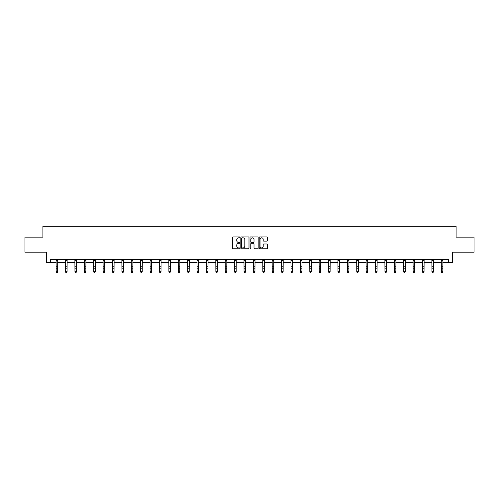 <?xml version="1.0" encoding="UTF-8"?>
<svg xmlns="http://www.w3.org/2000/svg" width="499" height="499" viewBox="0 0 499 499"><rect width="100%" height="100%" fill="white"/><g stroke="black" fill="none" stroke-linecap="round" stroke-linejoin="round"><path stroke-width="0.75" d="M239.863 237.362A0.412 0.412 0 0 0 239.451 236.95L233.17 236.95A0.593 0.593 0 0 0 232.578 237.543L232.578 248.178A0.593 0.593 0 0 0 233.17 248.77L239.451 248.77A0.412 0.412 0 0 0 239.863 248.359A0.412 0.412 0 0 0 239.451 247.941L238.641 247.941A1.89 1.89 0 0 1 236.751 246.051L236.751 245.165A1.89 1.89 0 0 1 238.641 243.275L239.451 243.275A0.412 0.412 0 0 0 239.863 242.857A0.412 0.412 0 0 0 239.451 242.445L238.641 242.445A1.89 1.89 0 0 1 236.751 240.555L236.751 239.67A1.89 1.89 0 0 1 238.641 237.78L239.451 237.78A0.412 0.412 0 0 0 239.863 237.362M266.772 241.117A0.593 0.593 0 0 0 267.364 240.524L267.364 237.543A0.593 0.593 0 0 0 266.772 236.95L259.798 236.95A0.593 0.593 0 0 0 259.206 237.543L259.206 248.178A0.593 0.593 0 0 0 259.798 248.77L266.772 248.77A0.593 0.593 0 0 0 267.364 248.178L267.364 244.572A0.593 0.593 0 0 0 266.772 243.986L263.79 243.986A0.593 0.593 0 0 0 263.198 244.572L263.198 246.363A1.578 1.578 0 0 1 261.619 247.941A1.578 1.578 0 0 1 260.035 246.363L260.035 239.358A1.578 1.578 0 0 1 261.619 237.78A1.578 1.578 0 0 1 263.198 239.358L263.198 240.524A0.593 0.593 0 0 0 263.79 241.117L266.772 241.117M50.542 262.43L50.542 259.418L448.458 259.418L448.458 262.43L452.674 262.43L452.674 252.195L474.05 252.195L474.05 237.137L456.105 237.137L456.105 226.303L42.895 226.303L42.895 237.137L24.95 237.137L24.95 252.195L46.326 252.195L46.326 262.43L56.175 262.43M248.982 237.543A0.593 0.593 0 0 0 248.39 236.95L241.416 236.95A0.593 0.593 0 0 0 240.824 237.543L240.824 248.178A0.593 0.593 0 0 0 241.416 248.77L248.39 248.77A0.593 0.593 0 0 0 248.982 248.178L248.982 237.543M250.61 236.95L257.584 236.95A0.593 0.593 0 0 1 258.176 237.543L258.176 248.178A0.593 0.593 0 0 1 257.584 248.77L254.596 248.77A0.593 0.593 0 0 1 254.01 248.178L254.01 243.868A0.593 0.593 0 0 0 253.417 243.275L251.434 243.275A0.593 0.593 0 0 0 250.847 243.868L250.847 248.359A0.412 0.412 0 0 1 250.429 248.77A0.412 0.412 0 0 1 250.018 248.359L250.018 237.543A0.593 0.593 0 0 1 250.61 236.95M57.678 262.43L65.569 262.43M67.072 262.43L74.962 262.43M76.466 262.43L84.356 262.43M85.859 262.43L93.75 262.43M95.253 262.43L103.143 262.43M104.647 262.43L112.537 262.43M114.04 262.43L121.931 262.43M123.434 262.43L131.324 262.43M132.828 262.43L140.718 262.43M142.221 262.43L150.112 262.43M151.615 262.43L159.505 262.43M161.009 262.43L168.899 262.43M170.402 262.43L178.293 262.43M179.796 262.43L187.686 262.43M189.19 262.43L197.08 262.43M198.583 262.43L206.474 262.43M207.983 262.43L215.867 262.43M217.377 262.43L225.261 262.43M226.771 262.43L234.655 262.43M236.164 262.43L244.048 262.43M245.558 262.43L253.442 262.43M254.952 262.43L262.836 262.43M264.345 262.43L272.229 262.43M273.739 262.43L281.623 262.43M283.133 262.43L291.017 262.43M292.526 262.43L300.417 262.43M301.92 262.43L309.81 262.43M311.314 262.43L319.204 262.43M320.707 262.43L328.598 262.43M330.101 262.43L337.991 262.43M339.495 262.43L347.385 262.43M348.888 262.43L356.779 262.43M358.282 262.43L366.172 262.43M367.676 262.43L375.566 262.43M377.069 262.43L384.96 262.43M386.463 262.43L394.353 262.43M395.857 262.43L403.747 262.43M405.25 262.43L413.141 262.43M414.644 262.43L422.534 262.43M424.038 262.43L431.928 262.43M433.431 262.43L441.322 262.43M442.825 262.43L448.458 262.43M242.065 237.78A0.412 0.412 0 0 0 241.653 238.191L241.653 247.529A0.412 0.412 0 0 0 242.065 247.941L242.926 247.941A1.89 1.89 0 0 0 244.816 246.051L244.816 239.67A1.89 1.89 0 0 0 242.926 237.78L242.065 237.78M254.01 239.389A1.578 1.578 0 0 0 252.425 237.805A1.578 1.578 0 0 0 250.847 239.389L250.847 241.853A0.593 0.593 0 0 0 251.434 242.445L253.417 242.445A0.593 0.593 0 0 0 254.01 241.853L254.01 239.389M57.229 272.566L57.678 271.699L57.753 259.418L56.1 259.43L56.175 271.699L57.678 271.699L57.229 272.697L56.624 272.566L57.229 272.697M56.624 272.697L56.175 272.036L56.624 272.566M66.623 272.566L67.072 271.699L67.147 259.418L65.494 259.43L65.569 271.699L67.072 271.699L66.623 272.697L66.018 272.566L66.623 272.697M66.018 272.697L65.569 272.036L66.018 272.566M76.016 272.566L76.466 271.699L76.54 259.418L74.887 259.43L74.962 271.699L76.466 271.699L76.016 272.697L75.411 272.566L76.016 272.697M75.411 272.697L74.962 272.036L75.411 272.566M85.41 272.566L85.859 271.699L85.934 259.418L84.281 259.43L84.356 271.699L85.859 271.699L85.41 272.697L84.805 272.566L85.41 272.697M84.805 272.697L84.356 272.036L84.805 272.566M94.804 272.566L95.253 271.699L95.328 259.418L93.675 259.43L93.75 271.699L95.253 271.699L94.804 272.697L94.199 272.566L94.804 272.697M94.199 272.697L93.75 272.036L94.199 272.566M104.197 272.566L104.647 271.699L104.721 259.418L103.068 259.43L103.143 271.699L104.647 271.699L104.197 272.697L103.592 272.566L104.197 272.697M103.592 272.697L103.143 272.036L103.592 272.566M113.591 272.566L114.04 271.699L114.115 259.418L112.462 259.43L112.537 271.699L114.04 271.699L113.591 272.697L112.986 272.566L113.591 272.697M112.986 272.697L112.537 272.036L112.986 272.566M122.985 272.566L123.434 271.699L123.509 259.418L121.856 259.43L121.931 271.699L123.434 271.699L122.985 272.697L122.38 272.566L122.985 272.697M122.38 272.697L121.931 272.036L122.38 272.566M132.378 272.566L132.828 271.699L132.902 259.418L131.249 259.43L131.324 271.699L132.828 271.699L132.378 272.697L131.773 272.566L132.378 272.697M131.773 272.697L131.324 272.036L131.773 272.566M141.772 272.566L142.221 271.699L142.302 259.418L140.643 259.43L140.718 271.699L142.221 271.699L141.772 272.697L141.167 272.566L141.772 272.697M141.167 272.697L140.718 272.036L141.167 272.566M151.166 272.566L151.615 271.699L151.696 259.418L150.043 259.43L150.112 271.699L151.615 271.699L151.166 272.697L150.561 272.566L151.166 272.697M150.561 272.697L150.112 272.036L150.561 272.566M160.559 272.566L161.009 271.699L161.09 259.418L159.437 259.43L159.505 271.699L161.009 271.699L160.559 272.697L159.954 272.566L160.559 272.697M159.954 272.697L159.505 272.036L159.954 272.566M169.953 272.566L170.402 271.699L170.483 259.418L168.83 259.43L168.899 271.699L170.402 271.699L169.953 272.697L169.348 272.566L169.953 272.697M169.348 272.697L168.899 272.036L169.348 272.566M178.218 259.418L178.293 271.699L179.796 271.699L179.347 272.697L178.742 272.566L179.347 272.697M179.347 272.566L179.796 271.699L179.877 259.418M178.742 272.697L178.293 272.036L178.742 272.566M188.741 272.566L189.19 271.699L189.271 259.418L187.618 259.43L187.686 271.699L189.19 271.699L188.741 272.697L188.142 272.566L188.741 272.697M188.142 272.697L187.686 272.036L188.142 272.566M198.134 272.566L198.583 271.699L198.664 259.418L197.011 259.43L197.08 271.699L198.583 271.699L198.134 272.697L197.535 272.566L198.134 272.697M197.535 272.697L197.08 272.036L197.535 272.566M207.528 272.566L207.983 271.699L208.058 259.418L206.405 259.43L206.474 271.699L207.983 271.699L207.528 272.697L206.929 272.566L207.528 272.697M206.929 272.697L206.474 272.036L206.929 272.566M216.922 272.566L217.377 271.699L217.452 259.418L215.799 259.43L215.867 271.699L217.377 271.699L216.922 272.697L216.323 272.566L216.922 272.697M216.323 272.697L215.867 272.036L216.323 272.566M225.186 259.418L225.261 271.699L226.771 271.699L226.315 272.697L225.716 272.566L226.315 272.697M226.315 272.566L226.771 271.699L226.845 259.418M225.716 272.697L225.261 272.036L225.716 272.566M235.709 272.566L236.164 271.699L236.239 259.418L234.586 259.43L234.655 271.699L236.164 271.699L235.709 272.697L235.11 272.566L235.709 272.697M235.11 272.697L234.655 272.036L235.11 272.566M245.103 272.566L245.558 271.699L245.633 259.418L243.98 259.43L244.048 271.699L245.558 271.699L245.103 272.697L244.504 272.566L245.103 272.697M244.504 272.697L244.048 272.036L244.504 272.566M254.496 272.566L254.952 271.699L255.026 259.418L253.373 259.43L253.442 271.699L254.952 271.699L254.496 272.697L253.897 272.566L254.496 272.697M253.897 272.697L253.442 272.036L253.897 272.566M263.89 272.566L264.345 271.699L264.42 259.418L262.767 259.43L262.836 271.699L264.345 271.699L263.89 272.697L263.291 272.566L263.89 272.697M263.291 272.697L262.836 272.036L263.291 272.566M272.155 259.418L272.229 271.699L273.739 271.699L273.284 272.697L272.685 272.566L273.284 272.697M273.284 272.566L273.739 271.699L273.814 259.418M272.685 272.697L272.229 272.036L272.685 272.566M282.677 272.566L283.133 271.699L283.207 259.418L281.555 259.43L281.623 271.699L283.133 271.699L282.677 272.697L282.078 272.566L282.677 272.697M282.078 272.697L281.623 272.036L282.078 272.566M292.071 272.566L292.526 271.699L292.601 259.418L290.948 259.43L291.017 271.699L292.526 271.699L292.071 272.697L291.472 272.566L292.071 272.697M291.472 272.697L291.017 272.036L291.472 272.566M301.465 272.566L301.92 271.699L301.995 259.418L300.342 259.43L300.417 271.699L301.92 271.699L301.465 272.697L300.866 272.566L301.465 272.697M300.866 272.697L300.417 272.036L300.866 272.566M310.858 272.566L311.314 271.699L311.388 259.418L309.736 259.43L309.81 271.699L311.314 271.699L310.858 272.697L310.259 272.566L310.858 272.697M310.259 272.697L309.81 272.036L310.259 272.566M319.123 259.418L319.204 271.699L320.707 271.699L320.258 272.697L319.653 272.566L320.258 272.697M320.258 272.566L320.707 271.699L320.782 259.418M319.653 272.697L319.204 272.036L319.653 272.566M329.652 272.566L330.101 271.699L330.176 259.418L328.523 259.43L328.598 271.699L330.101 271.699L329.652 272.697L329.047 272.566L329.652 272.697M329.047 272.697L328.598 272.036L329.047 272.566M339.046 272.566L339.495 271.699L339.57 259.418L337.917 259.43L337.991 271.699L339.495 271.699L339.046 272.697L338.441 272.566L339.046 272.697M338.441 272.697L337.991 272.036L338.441 272.566M348.439 272.566L348.888 271.699L348.963 259.418L347.31 259.43L347.385 271.699L348.888 271.699L348.439 272.697L347.834 272.566L348.439 272.697M347.834 272.697L347.385 272.036L347.834 272.566M357.833 272.566L358.282 271.699L358.357 259.418L356.704 259.43L356.779 271.699L358.282 271.699L357.833 272.697L357.228 272.566L357.833 272.697M357.228 272.697L356.779 272.036L357.228 272.566M367.227 272.566L367.676 271.699L367.751 259.418L366.098 259.43L366.172 271.699L367.676 271.699L367.227 272.697L366.622 272.566L367.227 272.697M366.622 272.697L366.172 272.036L366.622 272.566M376.62 272.566L377.069 271.699L377.144 259.418L375.491 259.43L375.566 271.699L377.069 271.699L376.62 272.697L376.015 272.566L376.62 272.697M376.015 272.697L375.566 272.036L376.015 272.566M386.014 272.566L386.463 271.699L386.538 259.418L384.885 259.43L384.96 271.699L386.463 271.699L386.014 272.697L385.409 272.566L386.014 272.697M385.409 272.697L384.96 272.036L385.409 272.566M395.408 272.566L395.857 271.699L395.932 259.418L394.279 259.43L394.353 271.699L395.857 271.699L395.408 272.697L394.803 272.566L395.408 272.697M394.803 272.697L394.353 272.036L394.803 272.566M404.801 272.566L405.25 271.699L405.325 259.418L403.672 259.43L403.747 271.699L405.25 271.699L404.801 272.697L404.196 272.566L404.801 272.697M404.196 272.697L403.747 272.036L404.196 272.566M414.195 272.566L414.644 271.699L414.725 259.418L413.066 259.43L413.141 271.699L414.644 271.699L414.195 272.697L413.59 272.566L414.195 272.697M413.59 272.697L413.141 272.036L413.59 272.566M423.589 272.566L424.038 271.699L424.119 259.418L422.46 259.43L422.534 271.699L424.038 271.699L423.589 272.697L422.984 272.566L423.589 272.697M422.984 272.697L422.534 272.036L422.984 272.566M432.982 272.566L433.431 271.699L433.512 259.418L431.86 259.43L431.928 271.699L433.431 271.699L432.982 272.697L432.377 272.566L432.982 272.697M432.377 272.697L431.928 272.036L432.377 272.566M442.376 272.566L442.825 271.699L442.906 259.418L441.253 259.43L441.322 271.699L442.825 271.699L442.376 272.697L441.771 272.566L442.376 272.697M441.771 272.697L441.322 272.036L441.771 272.566M57.678 266.765L56.175 266.765M57.678 268.83L56.175 268.83M57.678 260.409L56.175 260.409M67.072 266.765L65.569 266.765M67.072 268.83L65.569 268.83M67.072 260.409L65.569 260.409M76.466 266.765L74.962 266.765M76.466 268.83L74.962 268.83M76.466 260.409L74.962 260.409M85.859 266.765L84.356 266.765M85.859 268.83L84.356 268.83M85.859 260.409L84.356 260.409M95.253 266.765L93.75 266.765M95.253 268.83L93.75 268.83M95.253 260.409L93.75 260.409M104.647 266.765L103.143 266.765M104.647 268.83L103.143 268.83M104.647 260.409L103.143 260.409M114.04 266.765L112.537 266.765M114.04 268.83L112.537 268.83M114.04 260.409L112.537 260.409M123.434 266.765L121.931 266.765M123.434 268.83L121.931 268.83M123.434 260.409L121.931 260.409M132.828 266.765L131.324 266.765M132.828 268.83L131.324 268.83M132.828 260.409L131.324 260.409M142.221 266.765L140.718 266.765M142.221 268.83L140.718 268.83M142.221 260.409L140.718 260.409M151.615 266.765L150.112 266.765M151.615 268.83L150.112 268.83M151.615 260.409L150.112 260.409M161.009 266.765L159.505 266.765M161.009 268.83L159.505 268.83M161.009 260.409L159.505 260.409M170.402 266.765L168.899 266.765M170.402 268.83L168.899 268.83M170.402 260.409L168.899 260.409M179.871 259.43L178.224 259.43M179.796 266.765L178.293 266.765M179.796 268.83L178.293 268.83M179.796 260.409L178.293 260.409M189.19 266.765L187.686 266.765M189.19 268.83L187.686 268.83M189.19 260.409L187.686 260.409M198.583 266.765L197.08 266.765M198.583 268.83L197.08 268.83M198.583 260.409L197.08 260.409M207.983 266.765L206.474 266.765M207.983 268.83L206.474 268.83M207.983 260.409L206.474 260.409M217.377 266.765L215.867 266.765M217.377 268.83L215.867 268.83M217.377 260.409L215.867 260.409M226.839 259.43L225.192 259.43M226.771 266.765L225.261 266.765M226.771 268.83L225.261 268.83M226.771 260.409L225.261 260.409M236.164 266.765L234.655 266.765M236.164 268.83L234.655 268.83M236.164 260.409L234.655 260.409M245.558 266.765L244.048 266.765M245.558 268.83L244.048 268.83M245.558 260.409L244.048 260.409M254.952 266.765L253.442 266.765M254.952 268.83L253.442 268.83M254.952 260.409L253.442 260.409M264.345 266.765L262.836 266.765M264.345 268.83L262.836 268.83M264.345 260.409L262.836 260.409M273.808 259.43L272.161 259.43M273.739 266.765L272.229 266.765M273.739 268.83L272.229 268.83M273.739 260.409L272.229 260.409M283.133 266.765L281.623 266.765M283.133 268.83L281.623 268.83M283.133 260.409L281.623 260.409M292.526 266.765L291.017 266.765M292.526 268.83L291.017 268.83M292.526 260.409L291.017 260.409M301.92 266.765L300.417 266.765M301.92 268.83L300.417 268.83M301.92 260.409L300.417 260.409M311.314 266.765L309.81 266.765M311.314 268.83L309.81 268.83M311.314 260.409L309.81 260.409M320.776 259.43L319.129 259.43M320.707 266.765L319.204 266.765M320.707 268.83L319.204 268.83M320.707 260.409L319.204 260.409M330.101 266.765L328.598 266.765M330.101 268.83L328.598 268.83M330.101 260.409L328.598 260.409M339.495 266.765L337.991 266.765M339.495 268.83L337.991 268.83M339.495 260.409L337.991 260.409M348.888 266.765L347.385 266.765M348.888 268.83L347.385 268.83M348.888 260.409L347.385 260.409M358.282 266.765L356.779 266.765M358.282 268.83L356.779 268.83M358.282 260.409L356.779 260.409M367.676 266.765L366.172 266.765M367.676 268.83L366.172 268.83M367.676 260.409L366.172 260.409M377.069 266.765L375.566 266.765M377.069 268.83L375.566 268.83M377.069 260.409L375.566 260.409M386.463 266.765L384.96 266.765M386.463 268.83L384.96 268.83M386.463 260.409L384.96 260.409M395.857 266.765L394.353 266.765M395.857 268.83L394.353 268.83M395.857 260.409L394.353 260.409M405.25 266.765L403.747 266.765M405.25 268.83L403.747 268.83M405.25 260.409L403.747 260.409M414.644 266.765L413.141 266.765M414.644 268.83L413.141 268.83M414.644 260.409L413.141 260.409M424.038 266.765L422.534 266.765M424.038 268.83L422.534 268.83M424.038 260.409L422.534 260.409M433.431 266.765L431.928 266.765M433.431 268.83L431.928 268.83M433.431 260.409L431.928 260.409M442.825 266.765L441.322 266.765M442.825 268.83L441.322 268.83M442.825 260.409L441.322 260.409"/></g></svg>

